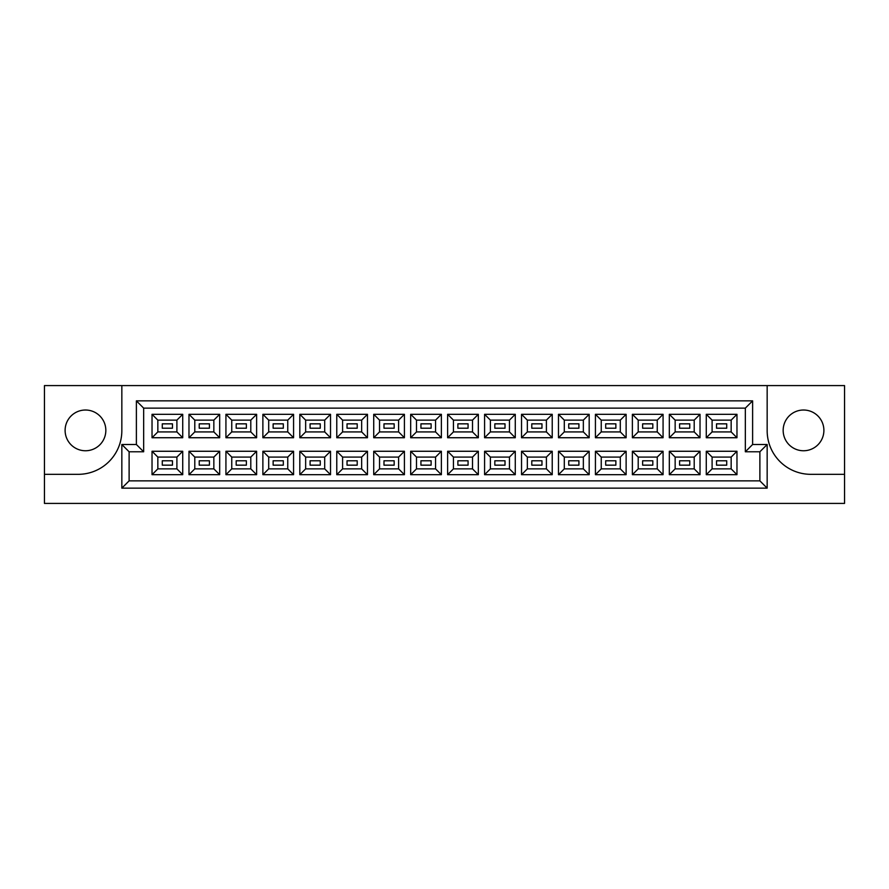 <?xml version="1.0" encoding="UTF-8"?>
<svg xmlns="http://www.w3.org/2000/svg" width="889" height="889" viewBox="0 0 889 889"><rect width="100%" height="100%" fill="white"/><g stroke="black" fill="none" stroke-linecap="round" stroke-linejoin="round"><path stroke-width="1.33" d="M803.523 410.018A20.369 20.369 0 0 0 783.165 430.387A20.369 20.369 0 0 0 803.523 450.756A20.369 20.369 0 0 0 823.892 430.387A20.369 20.369 0 0 0 803.523 410.018M85.477 450.756A20.369 20.369 0 0 1 65.108 430.387A20.369 20.369 0 0 1 85.477 410.018A20.369 20.369 0 0 1 105.835 430.387A20.369 20.369 0 0 1 85.477 450.756M844.55 474.326L844.55 385.582L767.163 385.582L767.163 430.676A43.639 43.639 0 0 0 810.801 474.326L844.55 474.326L844.55 503.418L44.45 503.418L44.45 474.326L78.199 474.326A43.639 43.639 0 0 0 121.837 430.676L121.837 385.582L44.45 385.582L44.45 474.326M767.163 385.582L121.837 385.582M121.837 444.5L136.384 444.5L136.384 400.861L752.616 400.861L752.616 444.5L767.163 444.5L767.163 488.139L121.837 488.139L121.837 444.5L129.116 451.779L129.116 480.871L759.884 480.871L759.884 451.779L745.338 451.779L745.338 408.129L143.662 408.129L143.662 451.779L129.116 451.779M706.277 451.268L736.97 451.268L736.97 474.682L706.277 474.682L706.277 451.268L712.1 457.079L712.1 468.87L731.158 468.87L731.158 457.079L712.1 457.079M706.277 414.318L736.97 414.318L736.97 437.732L706.277 437.732L706.277 414.318L712.1 420.13L712.1 431.921L731.158 431.921L731.158 420.13L712.1 420.13M669.328 451.268L700.021 451.268L700.021 474.682L669.328 474.682L669.328 451.268L675.151 457.079L675.151 468.87L694.209 468.87L694.209 457.079L675.151 457.079M669.328 414.318L700.021 414.318L700.021 437.732L669.328 437.732L669.328 414.318L675.151 420.13L675.151 431.921L694.209 431.921L694.209 420.13L675.151 420.13M632.379 451.268L663.072 451.268L663.072 474.682L632.379 474.682L632.379 451.268L638.202 457.079L638.202 468.87L657.249 468.87L657.249 457.079L638.202 457.079M632.379 414.318L663.072 414.318L663.072 437.732L632.379 437.732L632.379 414.318L638.202 420.13L638.202 431.921L657.249 431.921L657.249 420.13L638.202 420.13M595.43 451.268L626.123 451.268L626.123 474.682L595.43 474.682L595.43 451.268L601.242 457.079L601.242 468.87L620.3 468.87L620.3 457.079L601.242 457.079M595.43 414.318L626.123 414.318L626.123 437.732L595.43 437.732L595.43 414.318L601.242 420.13L601.242 431.921L620.3 431.921L620.3 420.13L601.242 420.13M558.481 451.268L589.174 451.268L589.174 474.682L558.481 474.682L558.481 451.268L564.293 457.079L564.293 468.87L583.351 468.87L583.351 457.079L564.293 457.079M558.481 414.318L589.174 414.318L589.174 437.732L558.481 437.732L558.481 414.318L564.293 420.13L564.293 431.921L583.351 431.921L583.351 420.13L564.293 420.13M521.532 451.268L552.225 451.268L552.225 474.682L521.532 474.682L521.532 451.268L527.344 457.079L527.344 468.87L546.402 468.87L546.402 457.079L527.344 457.079M521.532 414.318L552.225 414.318L552.225 437.732L521.532 437.732L521.532 414.318L527.344 420.13L527.344 431.921L546.402 431.921L546.402 420.13L527.344 420.13M484.583 451.268L515.276 451.268L515.276 474.682L484.583 474.682L484.583 451.268L490.395 457.079L490.395 468.87L509.453 468.87L509.453 457.079L490.395 457.079M484.583 414.318L515.276 414.318L515.276 437.732L484.583 437.732L484.583 414.318L490.395 420.13L490.395 431.921L509.453 431.921L509.453 420.13L490.395 420.13M447.623 451.268L478.326 451.268L478.326 474.682L447.623 474.682L447.623 451.268L453.446 457.079L453.446 468.87L472.504 468.87L472.504 457.079L453.446 457.079M447.623 414.318L478.326 414.318L478.326 437.732L447.623 437.732L447.623 414.318L453.446 420.13L453.446 431.921L472.504 431.921L472.504 420.13L453.446 420.13M410.674 451.268L441.377 451.268L441.377 474.682L410.674 474.682L410.674 451.268L416.497 457.079L416.497 468.87L435.554 468.87L435.554 457.079L416.497 457.079M410.674 414.318L441.377 414.318L441.377 437.732L410.674 437.732L410.674 414.318L416.497 420.13L416.497 431.921L435.554 431.921L435.554 420.13L416.497 420.13M373.724 451.268L404.417 451.268L404.417 474.682L373.724 474.682L373.724 451.268L379.547 457.079L379.547 468.87L398.605 468.87L398.605 457.079L379.547 457.079M373.724 414.318L404.417 414.318L404.417 437.732L373.724 437.732L373.724 414.318L379.547 420.13L379.547 431.921L398.605 431.921L398.605 420.13L379.547 420.13M336.775 451.268L367.468 451.268L367.468 474.682L336.775 474.682L336.775 451.268L342.598 457.079L342.598 468.87L361.656 468.87L361.656 457.079L342.598 457.079M336.775 414.318L367.468 414.318L367.468 437.732L336.775 437.732L336.775 414.318L342.598 420.13L342.598 431.921L361.656 431.921L361.656 420.13L342.598 420.13M299.826 451.268L330.519 451.268L330.519 474.682L299.826 474.682L299.826 451.268L305.649 457.079L305.649 468.87L324.707 468.87L324.707 457.079L305.649 457.079M299.826 414.318L330.519 414.318L330.519 437.732L299.826 437.732L299.826 414.318L305.649 420.13L305.649 431.921L324.707 431.921L324.707 420.13L305.649 420.13M262.877 451.268L293.57 451.268L293.57 474.682L262.877 474.682L262.877 451.268L268.7 457.079L268.7 468.87L287.758 468.87L287.758 457.079L268.7 457.079M262.877 414.318L293.57 414.318L293.57 437.732L262.877 437.732L262.877 414.318L268.7 420.13L268.7 431.921L287.758 431.921L287.758 420.13L268.7 420.13M225.928 451.268L256.621 451.268L256.621 474.682L225.928 474.682L225.928 451.268L231.751 457.079L231.751 468.87L250.798 468.87L250.798 457.079L231.751 457.079M225.928 414.318L256.621 414.318L256.621 437.732L225.928 437.732L225.928 414.318L231.751 420.13L231.751 431.921L250.798 431.921L250.798 420.13L231.751 420.13M188.979 451.268L219.672 451.268L219.672 474.682L188.979 474.682L188.979 451.268L194.791 457.079L194.791 468.87L213.849 468.87L213.849 457.079L194.791 457.079M188.979 414.318L219.672 414.318L219.672 437.732L188.979 437.732L188.979 414.318L194.791 420.13L194.791 431.921L213.849 431.921L213.849 420.13L194.791 420.13M152.03 451.268L182.723 451.268L182.723 474.682L152.03 474.682L152.03 451.268L157.842 457.079L157.842 468.87L176.9 468.87L176.9 457.079L157.842 457.079M152.03 414.318L182.723 414.318L182.723 437.732L152.03 437.732L152.03 414.318L157.842 420.13L157.842 431.921L176.9 431.921L176.9 420.13L157.842 420.13M172.466 428.209L172.466 423.842L162.287 423.842L162.287 428.209L172.466 428.209M172.466 465.158L172.466 460.791L162.287 460.791L162.287 465.158L172.466 465.158M209.415 428.209L209.415 423.842L199.236 423.842L199.236 428.209L209.415 428.209L199.236 428.209L199.236 423.842L209.415 423.842L209.415 428.209M209.415 465.158L209.415 460.791L199.236 460.791L199.236 465.158L209.415 465.158L199.236 465.158L199.236 460.791L209.415 460.791L209.415 465.158M246.364 428.209L246.364 423.842L236.185 423.842L236.185 428.209L246.364 428.209M246.364 465.158L246.364 460.791L236.185 460.791L236.185 465.158L246.364 465.158M283.313 428.209L283.313 423.842L273.134 423.842L273.134 428.209L283.313 428.209L273.134 428.209L273.134 423.842L283.313 423.842L283.313 428.209M283.313 465.158L283.313 460.791L273.134 460.791L273.134 465.158L283.313 465.158L273.134 465.158L273.134 460.791L283.313 460.791L283.313 465.158M320.262 428.209L320.262 423.842L310.083 423.842L310.083 428.209L320.262 428.209M320.262 465.158L320.262 460.791L310.083 460.791L310.083 465.158L320.262 465.158M357.211 428.209L357.211 423.842L347.032 423.842L347.032 428.209L357.211 428.209L347.032 428.209L347.032 423.842L357.211 423.842L357.211 428.209M357.211 465.158L357.211 460.791L347.032 460.791L347.032 465.158L357.211 465.158L347.032 465.158L347.032 460.791L357.211 460.791L357.211 465.158M394.171 428.209L394.171 423.842L383.981 423.842L383.981 428.209L394.171 428.209M394.171 465.158L394.171 460.791L383.981 460.791L383.981 465.158L394.171 465.158M431.121 428.209L431.121 423.842L420.93 423.842L420.93 428.209L431.121 428.209L420.93 428.209L420.93 423.842L431.121 423.842L431.121 428.209M431.121 465.158L431.121 460.791L420.93 460.791L420.93 465.158L431.121 465.158L420.93 465.158L420.93 460.791L431.121 460.791L431.121 465.158M468.07 428.209L468.07 423.842L457.879 423.842L457.879 428.209L468.07 428.209M468.07 465.158L468.07 460.791L457.879 460.791L457.879 465.158L468.07 465.158M505.019 428.209L505.019 423.842L494.829 423.842L494.829 428.209L505.019 428.209L494.829 428.209L494.829 423.842L505.019 423.842L505.019 428.209M505.019 465.158L505.019 460.791L494.829 460.791L494.829 465.158L505.019 465.158L494.829 465.158L494.829 460.791L505.019 460.791L505.019 465.158M541.968 428.209L541.968 423.842L531.789 423.842L531.789 428.209L541.968 428.209M541.968 465.158L541.968 460.791L531.789 460.791L531.789 465.158L541.968 465.158M578.917 428.209L578.917 423.842L568.738 423.842L568.738 428.209L578.917 428.209L568.738 428.209L568.738 423.842L578.917 423.842L578.917 428.209M578.917 465.158L578.917 460.791L568.738 460.791L568.738 465.158L578.917 465.158L568.738 465.158L568.738 460.791L578.917 460.791L578.917 465.158M615.866 428.209L615.866 423.842L605.687 423.842L605.687 428.209L615.866 428.209M615.866 465.158L615.866 460.791L605.687 460.791L605.687 465.158L615.866 465.158M652.815 428.209L652.815 423.842L642.636 423.842L642.636 428.209L652.815 428.209L642.636 428.209L642.636 423.842L652.815 423.842L652.815 428.209M652.815 465.158L652.815 460.791L642.636 460.791L642.636 465.158L652.815 465.158L642.636 465.158L642.636 460.791L652.815 460.791L652.815 465.158M689.764 428.209L689.764 423.842L679.585 423.842L679.585 428.209L689.764 428.209M689.764 465.158L689.764 460.791L679.585 460.791L679.585 465.158L689.764 465.158M726.713 428.209L726.713 423.842L716.534 423.842L716.534 428.209L726.713 428.209L716.534 428.209L716.534 423.842L726.713 423.842L726.713 428.209M726.713 465.158L726.713 460.791L716.534 460.791L716.534 465.158L726.713 465.158L716.534 465.158L716.534 460.791L726.713 460.791L726.713 465.158M157.842 431.921L152.03 437.732M176.9 431.921L182.723 437.732M182.723 414.318L176.9 420.13M157.842 468.87L152.03 474.682M176.9 468.87L182.723 474.682M182.723 451.268L176.9 457.079M194.791 431.921L188.979 437.732M213.849 431.921L219.672 437.732M219.672 414.318L213.849 420.13M194.791 468.87L188.979 474.682M213.849 468.87L219.672 474.682M219.672 451.268L213.849 457.079M231.751 431.921L225.928 437.732M250.798 431.921L256.621 437.732M256.621 414.318L250.798 420.13M231.751 468.87L225.928 474.682M250.798 468.87L256.621 474.682M256.621 451.268L250.798 457.079M268.7 431.921L262.877 437.732M287.758 431.921L293.57 437.732M293.57 414.318L287.758 420.13M268.7 468.87L262.877 474.682M287.758 468.87L293.57 474.682M293.57 451.268L287.758 457.079M305.649 431.921L299.826 437.732M324.707 431.921L330.519 437.732M330.519 414.318L324.707 420.13M305.649 468.87L299.826 474.682M324.707 468.87L330.519 474.682M330.519 451.268L324.707 457.079M342.598 431.921L336.775 437.732M361.656 431.921L367.468 437.732M367.468 414.318L361.656 420.13M342.598 468.87L336.775 474.682M361.656 468.87L367.468 474.682M367.468 451.268L361.656 457.079M379.547 431.921L373.724 437.732M398.605 431.921L404.417 437.732M404.417 414.318L398.605 420.13M379.547 468.87L373.724 474.682M398.605 468.87L404.417 474.682M404.417 451.268L398.605 457.079M416.497 431.921L410.674 437.732M435.554 431.921L441.377 437.732M441.377 414.318L435.554 420.13M416.497 468.87L410.674 474.682M435.554 468.87L441.377 474.682M441.377 451.268L435.554 457.079M453.446 431.921L447.623 437.732M472.504 431.921L478.326 437.732M478.326 414.318L472.504 420.13M453.446 468.87L447.623 474.682M472.504 468.87L478.326 474.682M478.326 451.268L472.504 457.079M490.395 431.921L484.583 437.732M509.453 431.921L515.276 437.732M515.276 414.318L509.453 420.13M490.395 468.87L484.583 474.682M509.453 468.87L515.276 474.682M515.276 451.268L509.453 457.079M527.344 431.921L521.532 437.732M546.402 431.921L552.225 437.732M552.225 414.318L546.402 420.13M527.344 468.87L521.532 474.682M546.402 468.87L552.225 474.682M552.225 451.268L546.402 457.079M564.293 431.921L558.481 437.732M583.351 431.921L589.174 437.732M589.174 414.318L583.351 420.13M564.293 468.87L558.481 474.682M583.351 468.87L589.174 474.682M589.174 451.268L583.351 457.079M601.242 431.921L595.43 437.732M620.3 431.921L626.123 437.732M626.123 414.318L620.3 420.13M601.242 468.87L595.43 474.682M620.3 468.87L626.123 474.682M626.123 451.268L620.3 457.079M638.202 431.921L632.379 437.732M657.249 431.921L663.072 437.732M663.072 414.318L657.249 420.13M638.202 468.87L632.379 474.682M657.249 468.87L663.072 474.682M663.072 451.268L657.249 457.079M675.151 431.921L669.328 437.732M694.209 431.921L700.021 437.732M700.021 414.318L694.209 420.13M675.151 468.87L669.328 474.682M694.209 468.87L700.021 474.682M700.021 451.268L694.209 457.079M712.1 431.921L706.277 437.732M731.158 431.921L736.97 437.732M736.97 414.318L731.158 420.13M712.1 468.87L706.277 474.682M731.158 468.87L736.97 474.682M736.97 451.268L731.158 457.079M129.116 480.871L121.837 488.139M759.884 480.871L767.163 488.139M136.384 444.5L143.662 451.779M759.884 451.779L767.163 444.5M136.384 400.861L143.662 408.129M745.338 451.779L752.616 444.5M752.616 400.861L745.338 408.129"/></g></svg>
